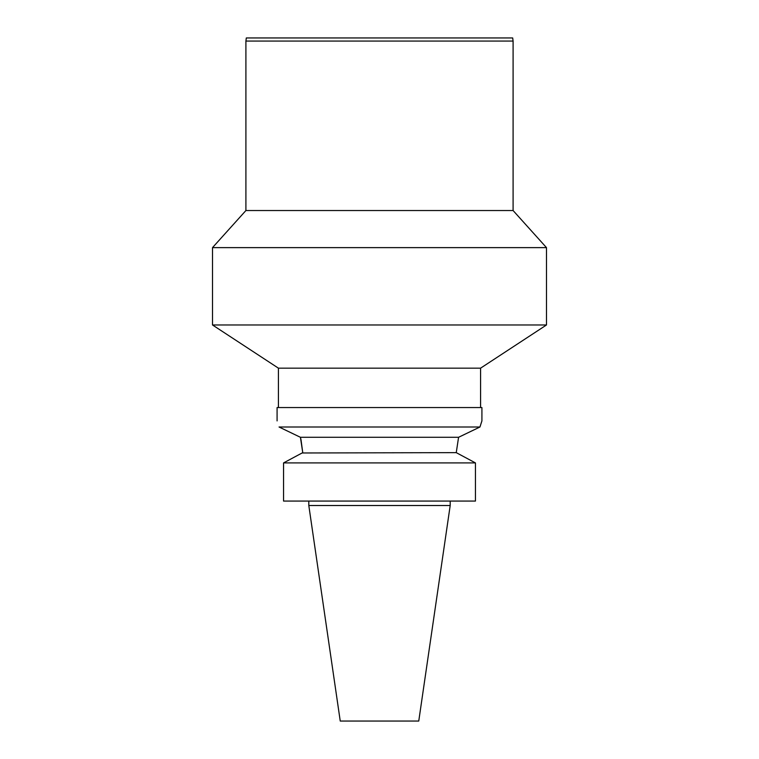 <?xml version="1.0" encoding="UTF-8"?>
<svg xmlns="http://www.w3.org/2000/svg" width="759" height="759" viewBox="0 0 759 759"><rect width="100%" height="100%" fill="white"/><g stroke="black" fill="none" stroke-linecap="round" stroke-linejoin="round"><path stroke-width="1.14" d="M450.191 505.522L308.809 505.522L340.241 721.05L418.759 721.05L450.191 505.522L450.191 501.073M285.061 462.108L283.553 462.914L283.553 501.073L475.447 501.073L475.447 462.914L456.254 452.639L458.578 437.288L456.254 452.639L302.101 452.981M293.553 457.554L302.746 452.639L300.422 437.288L279.046 427.004C276.456 418.892 276.456 418.892 279.046 427.004C276.456 418.892 276.456 418.892 279.046 427.004L479.954 427.004L458.578 437.288L300.422 437.288L301.01 439.793M296.807 455.817L283.562 462.914L475.447 462.914M465.447 457.554L473.939 462.108M283.553 501.073L283.562 462.914M301.038 439.954L302.746 452.639M459.337 436.918L464.764 434.328M471.984 430.856L479.954 427.004L481.918 420.913L481.918 407.555L277.082 407.555L277.082 420.913M479.992 426.852L480.551 425.04M481.016 423.579L481.918 420.913M480.58 407.555L480.58 368.162L278.42 368.162L212.511 324.975L546.489 324.975L546.489 247.624L212.511 247.624L212.511 324.975M212.511 247.624L245.907 210.537L513.093 210.537L546.489 247.624M513.093 210.537L513.093 41.062L245.907 41.062L245.907 210.537M513.093 41.062L512.686 37.95L246.314 37.95L245.907 41.062M308.809 505.522L308.809 501.073M278.42 407.555L278.42 368.162M480.58 368.162L546.489 324.975"/></g></svg>
